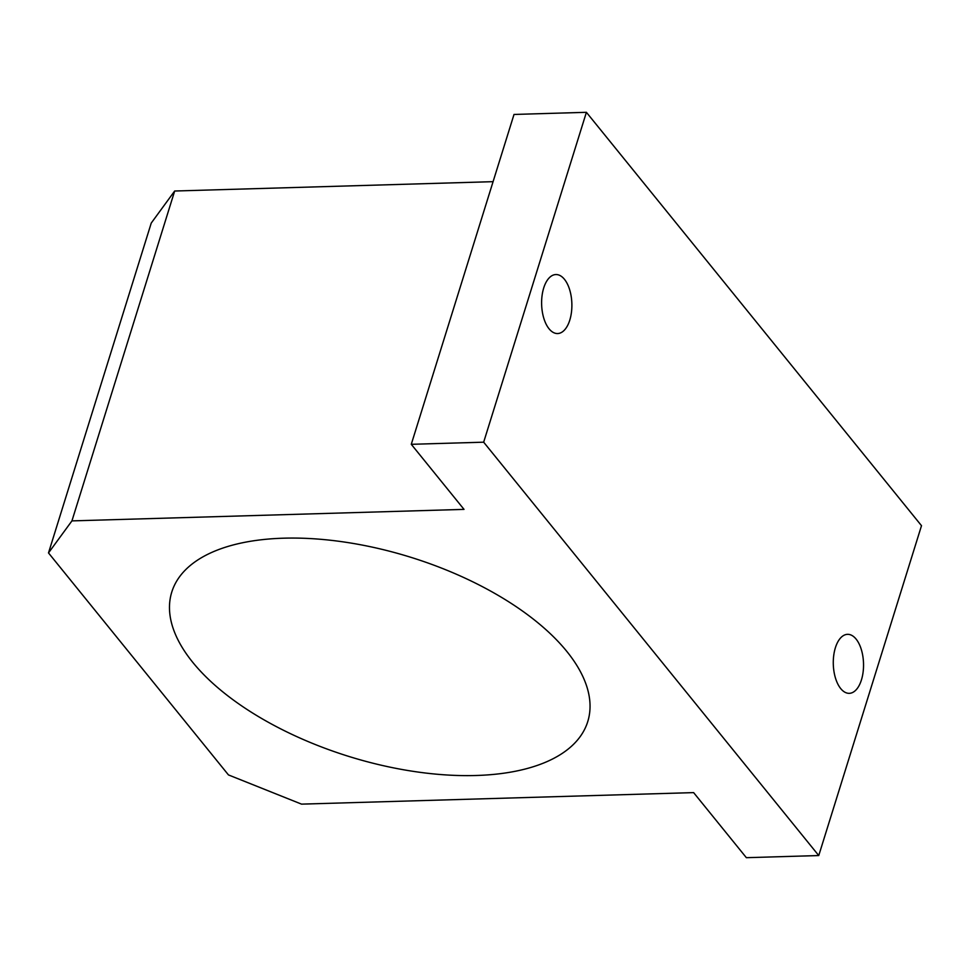 <?xml version="1.0" encoding="UTF-8"?>
<svg xmlns="http://www.w3.org/2000/svg" width="970" height="970" viewBox="0 0 970 970"><rect width="100%" height="100%" fill="white"/><g stroke="black" fill="none" stroke-linecap="round" stroke-linejoin="round"><path stroke-width="1.45" d="M549.044 328.781A29.512 15.12 -91.7 0 1 542.036 295.874A29.512 15.12 -91.7 0 1 555.883 274.546A29.512 15.12 -91.7 0 1 571.863 303.598A29.512 15.12 -91.7 0 1 557.617 333.547A29.512 15.12 -91.7 0 1 549.044 328.781M483.666 442.187L818.753 855.552L746.366 857.686L693.623 792.611L301.537 804.13L228.459 774.921L48.5 552.924L71.938 520.89L464.024 509.383L411.28 444.308L483.666 442.187L586.401 112.314L921.5 525.692L818.753 855.552M840.699 688.567A29.512 15.12 -91.7 0 1 833.703 655.659A29.512 15.12 -91.7 0 1 847.537 634.331A29.512 15.12 -91.7 0 1 863.518 663.383A29.512 15.12 -91.7 0 1 849.271 693.332A29.512 15.12 -91.7 0 1 840.699 688.567M48.5 552.924L151.247 223.064L174.673 191.017L493.075 181.669M411.28 444.308L514.015 114.448L586.401 112.314M174.673 191.017L71.938 520.89M283.579 538.192A217.838 104.275 17.3 0 1 502.266 597.811A217.838 104.275 17.3 0 1 587.747 721.619A217.838 104.275 17.3 0 1 348.751 756.406A217.838 104.275 17.3 0 1 171.775 592.064A217.838 104.275 17.3 0 1 283.579 538.192"/></g></svg>
